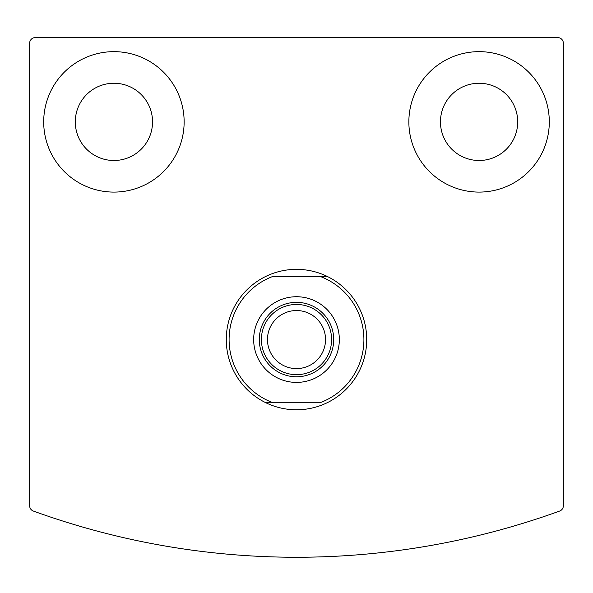 <?xml version="1.0" encoding="UTF-8"?>
<svg xmlns="http://www.w3.org/2000/svg" width="593" height="593" viewBox="0 0 593 593"><rect width="100%" height="100%" fill="white"/><g stroke="black" fill="none" stroke-linecap="round" stroke-linejoin="round"><path stroke-width="0.89" d="M29.65 43.222L29.65 505.777A5.619 5.619 0 0 0 33.356 511.055A772.464 772.464 0 0 0 559.644 511.055A5.619 5.619 0 0 0 563.35 505.777L563.35 43.222A5.619 5.619 0 0 0 557.731 37.604L35.269 37.604A5.619 5.619 0 0 0 29.65 43.222M408.859 121.876A70.226 70.226 0 0 1 514.19 61.057A70.226 70.226 0 0 1 514.19 182.688A70.226 70.226 0 0 1 408.859 121.876M43.697 121.876A70.226 70.226 0 0 1 149.028 61.057A70.226 70.226 0 0 1 149.028 182.688A70.226 70.226 0 0 1 43.697 121.876M75.296 121.876A38.627 38.627 0 0 1 133.232 88.424A38.627 38.627 0 0 1 133.232 155.322A38.627 38.627 0 0 1 75.296 121.876M440.458 121.876A38.627 38.627 0 0 1 498.394 88.424A38.627 38.627 0 0 1 498.394 155.322A38.627 38.627 0 0 1 440.458 121.876M319.961 276.368L273.039 276.368A67.417 67.417 0 0 0 273.039 402.766L319.961 402.766A67.417 67.417 0 0 0 319.961 276.368L327.106 276.368A70.226 70.226 0 0 1 327.106 402.766A70.226 70.226 0 0 1 226.274 339.567A70.226 70.226 0 0 1 327.106 276.368L319.961 276.368M253.663 339.567A42.837 42.837 0 0 1 317.915 302.467A42.837 42.837 0 0 1 317.915 376.666A42.837 42.837 0 0 1 253.663 339.567M273.039 402.766L265.894 402.766L273.039 402.766M259.282 339.567A37.218 37.218 0 0 1 315.113 307.337A37.218 37.218 0 0 1 315.113 371.796A37.218 37.218 0 0 1 259.282 339.567M261.387 339.567A35.113 35.113 0 0 1 314.053 309.161A35.113 35.113 0 0 1 314.053 369.973A35.113 35.113 0 0 1 261.387 339.567M267.473 339.567A29.027 29.027 0 0 1 311.014 314.423A29.027 29.027 0 0 1 311.014 364.71A29.027 29.027 0 0 1 267.473 339.567"/></g></svg>
